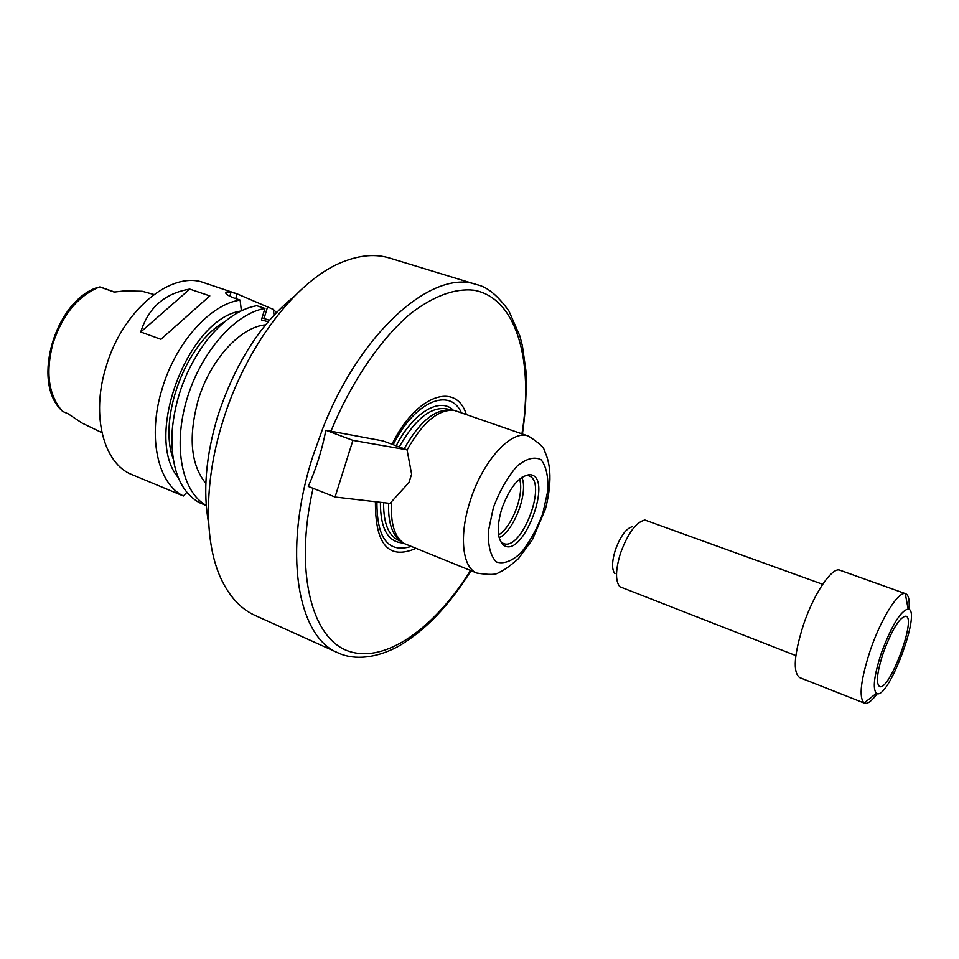 <?xml version="1.0" encoding="UTF-8"?>
<svg xmlns="http://www.w3.org/2000/svg" width="959" height="959" viewBox="0 0 959 959"><rect width="100%" height="100%" fill="white"/><g stroke="black" fill="none" stroke-linecap="round" stroke-linejoin="round"><path stroke-width="1.44" d="M883.539 652.096C877.089 671.827 875.747 683.311 879.523 686.512C889.137 691.823 916.708 618.519 905.979 616.169C899.878 616.853 892.397 628.828 883.539 652.096M632.616 526.611C626.323 528.133 620.581 535.865 615.39 549.843C611.794 561.626 611.638 569.562 614.911 573.674M822.666 584.283L644.892 520.03C636.093 522.104 627.977 533.084 620.569 552.983C615.45 569.766 615.199 581.022 619.802 586.728L795.85 655.584M908.964 609.349C909.755 600.238 908.653 595.036 905.68 593.741L840 570.245C832.34 566.469 814.167 592.986 803.606 624.309C794.028 654.518 792.697 672.271 799.626 677.569L864.503 703.187C867.595 704.182 871.851 700.993 877.257 693.609M905.68 593.741L905.272 593.621C898.343 591.223 881.225 618.387 870.52 649.615C860.75 679.583 858.617 697.373 864.119 703.007L864.503 703.187M881.633 652.24C874.117 675.148 872.39 688.838 876.454 693.309C887.698 701.856 922.234 610.032 908.149 609.049C900.753 610.703 891.906 625.1 881.633 652.24M461.339 412.61C449.699 386.873 414.564 401.509 393.19 444.7M376.923 501.893C376.803 538.371 388.155 553.247 410.955 546.51M466.266 414.336C456.112 381.37 415.978 394.952 392.015 444.269M335.063 497.014L308.271 486.405C316.194 468.555 322.068 449.843 325.868 430.279L383.013 440.936L407.036 449.819L411.615 474.19L408.942 482.545L389.977 503.403L335.063 497.014L352.912 440.373L407.036 449.819M325.868 430.279L352.912 440.373M205.861 483.432C190.745 464.791 188.18 437.052 198.153 400.203C210.033 360.033 240.421 326.911 265.511 324.861M294.041 296.607C260.368 323.734 234.871 363.785 217.549 416.745C205.765 456.472 202.817 492.051 208.678 523.482M338.191 652.899C297.458 637.267 282.294 551.425 312.598 457.059L322.823 428.313C360.92 330.579 433.804 268.364 476.743 284.643L389.618 258.067C375.688 253.799 360.2 255.034 343.154 261.771C297.302 279.237 245.456 345.947 222.5 422.392C203.224 484.319 204.255 546.402 222.656 582.053C231.035 598.356 241.872 609.492 255.154 615.462L338.191 652.899C349.927 658.629 371.541 660.751 398.201 646.414C424.789 630.998 449.052 605.764 471.013 570.701M375.437 501.713C375.125 544.556 388.587 560.14 415.81 548.464M388.599 503.247C387.999 522.211 392.039 534.738 400.742 540.84M449.915 410.14C434.439 409.289 419.203 422.164 404.183 448.764M391.656 501.569C390.277 522.991 394.413 536.968 404.075 543.489L476.983 573.098C489.33 574.992 496.534 574.813 498.608 572.559C503.055 571.001 509.649 566.385 518.399 558.689L532.437 539.641L545.467 508.929C553.499 477.606 549.135 460.452 544.448 450.862C544.376 447.781 539.054 442.866 528.505 436.129C512.034 428.997 482.809 460.416 470.246 500.754C458.75 535.482 462.334 568.04 476.983 573.098M528.505 436.129L454.158 410.356C438.287 409.133 422.595 422.356 407.072 450.011M501.845 508.534C496.63 526.407 497.062 538.49 503.127 544.784C522.475 561.267 554.925 475.029 529.512 474.669C518.927 476.155 509.708 487.436 501.845 508.534M500.574 541.571L503.283 543.429C521.696 552.12 548.296 481.382 528.733 475.784L525.472 475.4M499.124 537.747C514.096 530.842 528.565 492.375 521.864 477.318M498.56 534.894C512.094 527.09 524.585 493.885 519.55 479.092M153.896 294.509L142.148 291.26L124.442 290.913L114.193 292.087L99.844 286.933L95.217 288.239C55.011 303.631 32.57 379.74 60.069 408.846L62.707 411.447L68.185 413.832L82.114 423.111L101.918 432.677M101.079 287.316L99.844 286.933M140.745 332.006C148.429 307.647 164.768 293.346 189.762 289.103L140.745 332.006L160.92 339.318L209.805 295.911L189.762 289.103M276.432 312.514L273.351 309.445L274.034 315.055M268.1 321.744L261.411 319.934L264.948 308.462C235.087 313.269 200.491 352.576 186.693 399.819C172.704 447.026 182.162 492.279 206.269 505.405M241.38 310.788L240.122 300.095L234.092 298.057C227.139 295.348 224.562 293.358 226.36 292.063L231.059 292.147L237.161 293.898L273.351 309.445M269.347 320.282L262.071 317.801M264.948 308.462L256.736 305.693C239.57 308.858 222.991 320.342 207.012 340.181C186.226 367.812 174.538 398.872 171.961 433.348C171.026 468.675 180.208 491.799 199.472 502.708L206.281 505.549M235.794 293.418L204.339 282.857C171.757 269.923 122.141 310.225 105.946 367.225C90.769 416.026 103.884 464.084 132.174 474.693L183.421 495.995L186.825 492.315M240.122 300.095C210.477 304.123 175.761 342.471 162.191 388.659C147.159 436.657 157.72 483.875 183.421 495.995M240.817 311.064C187.988 318.532 143.382 437.088 178.194 477.522M224.49 321.924C186.202 342.807 158.043 417.656 173.076 458.594M380.399 502.3C380.363 528.769 388.011 542.338 403.355 543.01M453.307 410.224C439.977 396.762 413.221 412.418 396.187 445.803M521.948 433.84C533.911 361.195 516.685 297.805 473.914 290.217C454.986 288.18 434.055 295.816 411.111 313.149C380.903 338.503 351.378 381.514 330.807 431.574M313.066 488.311C293.993 571.972 311.867 638.91 348.668 651.185C385.542 663.808 434.667 627.977 470.533 570.509M383.624 502.672C383.384 523.135 388.455 535.709 398.824 540.42L401.377 541.439M450.79 410.104L448.201 409.193C432.113 405.489 415.786 418.064 399.208 446.918M493.417 507.467L488.323 531.442C487.975 545.983 490.648 556.16 496.354 561.95C503.427 564.3 511.507 561.411 520.581 553.247C529.464 542.494 536.848 529.296 542.746 513.664L547.793 490.888C548.476 476.707 546.246 466.326 541.08 459.733C534.379 456.364 526.323 458.546 516.925 466.278C507.551 477.103 499.711 490.84 493.417 507.467M99.376 287.005C77.991 295.923 62.515 314.756 52.937 343.49C45.385 372.583 48.513 395.132 62.347 411.159M100.407 287.089L114.996 292.195M229.776 296.307L231.059 292.147M235.722 298.609L237.161 293.898M264.025 318.472L267.417 307.455M908.149 609.049L905.272 593.621M876.454 693.309L864.119 703.007M476.743 284.643C487.076 286.717 497.817 295.516 508.953 311.064L519.922 336.165L522.427 346.007L525.916 370.677C526.743 390.733 525.592 411.843 522.439 434.007M501.389 542.326L503.127 544.784M526.575 475.364L529.512 474.669M100.755 287.185L115.056 292.195M225.94 293.43L226.36 292.063"/></g></svg>
